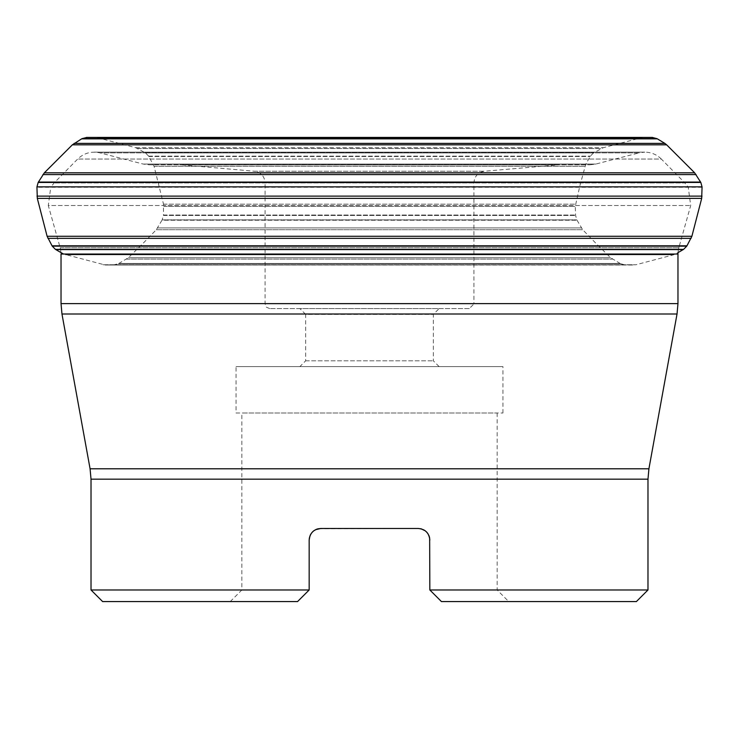 <?xml version="1.0" encoding="UTF-8"?>
<svg xmlns="http://www.w3.org/2000/svg" width="739" height="739" viewBox="0 0 739 739"><rect width="100%" height="100%" fill="white"/><g stroke="black" fill="none" stroke-linecap="round" stroke-linejoin="round"><path stroke-width="0.55" stroke-dasharray="3.69 2.77" d="M63.406 253.976L675.594 253.976L63.406 253.976L105.215 265.015L633.785 265.015L105.215 265.015L625.286 264.885L113.714 264.885L118.499 263.666L620.501 263.666L118.499 263.666M118.877 263.453L620.123 263.453L118.877 263.453L128.392 257.726L142.562 243.861L156.289 229.746L161.961 220.24L577.039 220.24L161.961 220.24M162.164 219.862L576.836 219.862L162.164 219.862L163.411 215.446L575.589 215.446L163.411 215.446M163.43 215.031L575.57 215.031L163.43 215.031L163.513 204.158L154.063 166.275L148.659 156.141L145.5 152.936L593.5 152.936L145.5 152.936M145.14 152.733L593.86 152.733L145.14 152.733L135.727 147.708L101.88 138.858M101.086 138.646L95.691 137.482L86.851 137.426L652.149 137.426M702.05 186.865L36.95 186.865M702.05 187.29L36.95 187.29M683.575 249.366L55.425 249.366M683.206 249.588L55.794 249.588M636.381 601.574L441.442 601.574L508.746 601.574L441.442 601.574L429.839 589.971L441.442 601.574M647.983 589.971L429.839 589.971L497.144 589.971L429.839 589.971L429.59 537.687M297.558 601.574L309.161 589.971L297.558 601.574L102.619 601.574M469.293 308.588L269.707 308.588L469.293 308.588L473.93 303.941L265.07 303.941L473.93 303.941L473.93 182.792C474.484 176.215 478.013 172.363 484.525 171.236L254.475 171.236L181.868 164.88L557.132 164.88L179.845 164.797L559.155 164.797L179.845 164.797M149.001 164.797L589.999 164.797L149.001 164.797L143.181 164.058L99.996 152.881C91.451 150.968 83.997 153.028 77.65 159.061L54.104 182.958L51.009 186.865M60.561 249.366L60.164 247.759L678.836 247.759L60.164 247.759L59.72 246.161M59.619 245.801L48.294 205.525L690.706 205.525L48.294 205.525L50.751 187.29M420.676 528.736L426.477 531.914M427.807 533.521L428.722 535.119M429.451 537.124L429.839 540.08M318.333 528.736L418.237 528.477M91.017 589.971L309.161 589.971L309.161 540.08L309.161 589.971L241.856 589.971L309.161 589.971L309.161 540.08L309.789 536.302L312.523 531.914M313.715 530.861L315.655 529.66M60.598 249.588L61.032 254.031L677.968 254.031M230.254 601.574L241.856 589.971L241.856 413.018L497.144 413.018L241.856 413.018M309.918 535.969L310.602 534.482M312.015 532.459L313.216 531.267M314.805 530.122L316.745 529.189M421.387 528.912L423.586 529.78M424.897 530.584L426.717 532.163M427.558 533.161L428.759 535.202M429.248 536.422L429.655 538.02M428.906 535.526L428.093 533.964M426.652 532.098L425.285 530.861M423.53 529.752L421.673 528.995M320.763 528.477L316.855 529.152M316.144 529.438L313.327 531.175M312.809 531.637L310.759 534.205M310.297 535.082L309.401 537.724M236.055 413.018L502.945 413.018L236.055 413.018L236.055 366.609L502.945 366.609L236.055 366.609M299.877 366.609L439.123 366.609L299.877 366.609L305.678 360.808L305.678 314.389L433.322 314.389L305.678 314.389L299.877 308.588L439.123 308.588L299.877 308.588M305.678 360.808L433.322 360.808L305.678 360.808M439.123 366.609L433.322 360.808L433.322 314.389L439.123 308.588M114.129 264.876L624.871 264.876L114.129 264.876M126.563 259.103L612.437 259.103L126.563 259.103M128.392 257.726L610.608 257.726L128.392 257.726M156.289 229.746L582.711 229.746L156.289 229.746M157.656 227.926L581.344 227.926L157.656 227.926M163.735 206.375L575.265 206.375L163.735 206.375M163.513 204.158L575.487 204.158L163.513 204.158M154.063 166.275L584.937 166.275L154.063 166.275M153.222 164.16L585.778 164.16L153.222 164.16M148.872 156.511L590.128 156.511L148.872 156.511M148.659 156.141L590.341 156.141L148.659 156.141M137.777 148.521L601.223 148.521L137.777 148.521M135.727 147.708L603.273 147.708L135.727 147.708M97.954 137.805L641.046 137.805L97.954 137.805M95.691 137.482L643.309 137.482L95.691 137.482M652.574 137.436L86.426 137.436M656.989 138.646L82.011 138.646M657.359 138.858L81.641 138.858M664.869 143.394L74.131 143.394M72.357 144.826L666.643 144.826M694.642 172.797L44.358 172.797M696.073 174.57L42.927 174.57M700.618 182.08L38.382 182.08M700.831 182.441L38.169 182.441M702.013 196.121L36.987 196.121M701.69 198.394L37.31 198.394M691.889 236.277L47.111 236.277M691.094 238.346L47.906 238.346M686.956 245.801L52.044 245.801M686.743 246.161L52.257 246.161M65.512 254.835L673.488 254.835L65.512 254.835M103.035 264.747L635.965 264.747L103.035 264.747M269.707 308.588L266.4 307.202L265.07 303.941L265.07 182.792L473.93 182.792L265.07 182.792C264.516 176.215 260.987 172.363 254.475 171.236L484.525 171.236L559.155 164.797M143.181 164.058L595.819 164.058L143.181 164.058M589.999 164.797L595.819 164.058L639.004 152.881L99.996 152.881L639.004 152.881L644.814 152.142L94.186 152.142L644.814 152.142C651.253 152.243 656.759 154.543 661.35 159.061L77.65 159.061L661.35 159.061L684.896 182.958L54.104 182.958L684.896 182.958L687.991 186.865M677.968 303.627L61.032 303.627M648.916 468.794L90.084 468.794M61.965 314.001L677.035 314.001M91.017 479.168L647.983 479.168M620.501 263.666L624.871 264.876L635.965 264.747L673.488 254.835L678.014 252.609L678.402 249.588M577.039 220.24L582.711 229.746L596.438 243.861L610.608 257.726L620.123 263.453M593.5 152.936L590.341 156.141L585.778 164.16L579.986 185.341L575.265 206.375L575.589 215.446L576.836 219.862M637.12 138.858L603.273 147.708L593.86 152.733M649.701 137.426L643.309 137.482L637.914 138.646M105.197 265.015L633.803 265.015L105.197 265.015M678.439 249.366L679.28 246.161M679.381 245.801L690.706 205.525L688.249 187.29M497.144 413.018L497.144 589.971L508.746 601.574M502.945 413.018L502.945 366.609"/><path stroke-width="1.11" d="M101.88 138.858L101.086 138.646M652.149 137.426L86.851 137.426L82.011 138.646L656.989 138.646L652.149 137.426L89.299 137.426L649.701 137.426M74.131 143.394L664.869 143.394L657.359 138.858L81.641 138.858L72.357 144.826L44.358 172.797L38.169 182.441L36.95 186.865L702.05 186.865L700.831 182.441L694.642 172.797L666.643 144.826L72.357 144.826M36.95 186.865L702.05 186.865M36.95 187.29L37.31 198.394L47.111 236.277L52.044 245.801L686.956 245.801L691.889 236.277L701.69 198.394L702.05 187.29M55.425 249.366L683.575 249.366L686.743 246.161L52.257 246.161L55.425 249.366M63.406 253.976L55.794 249.588L683.206 249.588L678.014 252.609L677.968 254.031L61.032 254.031L61.032 303.627L677.968 303.627L677.035 314.001L61.965 314.001L61.032 303.627M429.655 538.02L429.839 589.971L441.442 601.574L429.839 589.971L647.983 589.971L647.983 479.168L91.017 479.168L91.017 589.971L309.161 589.971L297.558 601.574L309.161 589.971L309.161 540.08L309.918 535.969M441.442 601.574L636.381 601.574L647.983 589.971M91.017 589.971L102.619 601.574L297.558 601.574M91.017 479.168L90.084 468.794L61.965 314.001M429.839 540.07L429.839 540.052C429.119 532.995 425.248 529.124 418.237 528.477L320.763 528.477C313.77 529.115 309.9 532.976 309.161 540.08L309.401 537.724M421.673 528.995L420.676 528.736M426.477 531.914L427.807 533.521M428.722 535.119L429.451 537.124M312.523 531.914L313.715 530.861M315.655 529.66L320.763 528.477M310.602 534.482L312.015 532.459M313.216 531.267L314.805 530.122M316.745 529.189L318.333 528.736M418.237 528.477L421.387 528.912M423.586 529.78L424.897 530.584M426.717 532.163L427.558 533.161M428.759 535.202L429.248 536.422M429.59 537.687L428.906 535.526M428.093 533.964L426.652 532.098M425.285 530.861L423.53 529.752M316.855 529.152L316.144 529.438M313.327 531.175L312.809 531.637M310.759 534.205L310.297 535.082M86.426 137.436L652.574 137.436M44.358 172.797L694.642 172.797M42.927 174.57L696.073 174.57M38.382 182.08L700.618 182.08M38.169 182.441L700.831 182.441M36.987 196.121L702.013 196.121M37.31 198.394L701.69 198.394M47.111 236.277L691.889 236.277M47.906 238.346L691.094 238.346M90.084 468.794L648.916 468.794L677.035 314.001M637.914 138.646L637.12 138.858M666.643 144.826L664.869 143.394M677.968 303.627L677.968 254.031M647.983 479.168L648.916 468.794"/></g></svg>
